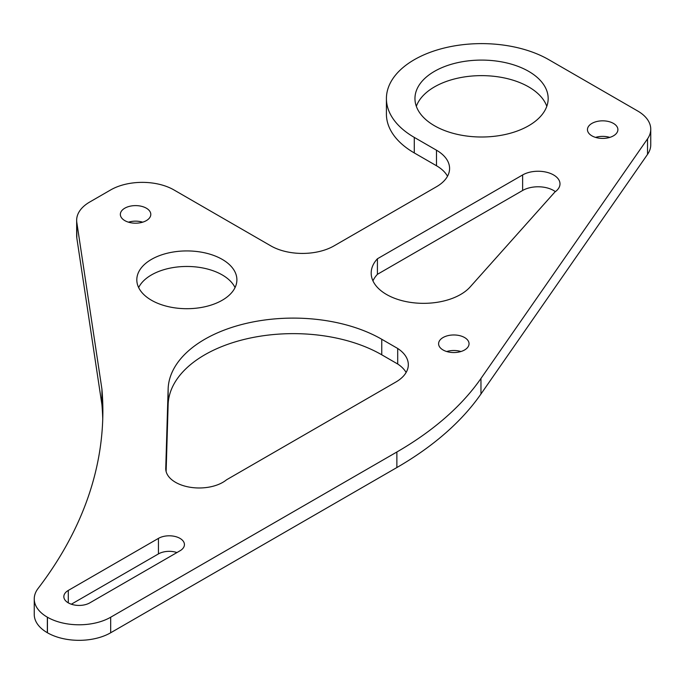 <?xml version="1.0" encoding="UTF-8"?>
<svg xmlns="http://www.w3.org/2000/svg" width="685" height="685" viewBox="0 0 685 685"><rect width="100%" height="100%" fill="white"/><g stroke="black" fill="none" stroke-linecap="round" stroke-linejoin="round"><path stroke-width="1.03" d="M34.25 598.921L34.25 614.462A44.722 25.816 0 0 0 47.351 632.717L47.436 632.769A44.722 25.816 180 0 0 110.679 632.769L396.872 467.538A380.612 219.748 180 0 0 480.964 394.003L647.53 154.382L647.53 138.849L480.964 378.462A380.612 219.748 180 0 1 396.872 451.997L110.679 617.228A44.722 25.816 180 0 1 47.436 617.228L47.351 617.185A44.722 25.816 0 0 1 34.25 598.921A44.722 25.816 0 0 1 38.06 588.501A761.223 439.487 0 0 0 102.87 411.043A761.223 439.487 0 0 0 101.937 389.208L101.937 404.741L76.823 238.037L76.823 222.505L101.937 389.208M76.823 238.037A44.722 25.816 0 0 1 76.66 235.803L76.66 220.262A44.722 25.816 0 0 1 89.752 202.006L110.679 189.925A44.722 25.816 0 0 1 173.922 189.925L270.815 245.864A44.722 25.816 180 0 0 334.057 245.864L436.491 186.731A44.722 25.816 0 0 0 449.583 168.476A44.722 25.816 0 0 0 436.491 150.212L414.279 137.394A95.155 54.937 0 0 1 386.417 98.546A95.155 54.937 0 0 1 445.156 47.796A95.155 54.937 0 0 1 548.848 59.706L637.649 110.97A44.722 25.816 180 0 1 650.75 129.234L650.75 144.766A44.722 25.816 180 0 1 647.53 154.382M386.417 98.546L386.417 114.087A95.155 54.937 0 0 0 414.279 152.935L414.279 137.394M447.51 176.242A44.722 25.816 0 0 0 436.491 165.753L414.279 152.935M102.75 418.809A761.223 439.487 0 0 0 101.937 404.741M142.694 222.171A15.224 8.794 0 0 0 128.455 222.171M546.801 106.321A66.608 38.454 0 0 0 481.564 75.633A66.608 38.454 0 0 0 416.334 106.321M235.049 287.58A50.039 28.89 0 0 0 186.851 266.465A50.039 28.89 0 0 0 138.653 287.58M609.796 137.394A15.224 8.794 0 0 0 595.556 137.394M555.372 191.654A21.886 12.638 0 0 0 522.629 190.481L377.418 274.317A52.394 30.251 0 0 0 372.94 280.859M460.945 351.525A15.224 8.794 0 0 0 446.706 351.525M406.128 372.46A42.461 24.514 0 0 0 397.702 364.009L381.759 354.804A125.158 72.259 0 0 0 246.917 338.775A125.158 72.259 0 0 0 168.15 403.962L166.121 471.537M176.944 552.555A15.224 8.794 0 0 0 158.449 553.908L71.326 604.213M650.75 129.234A44.722 25.816 180 0 1 647.53 138.849M76.66 220.262A44.722 25.816 0 0 0 76.823 222.505M124.807 220.613A15.224 8.794 0 0 0 141.401 222.522A15.224 8.794 0 0 0 150.803 214.396A15.224 8.794 0 0 0 135.57 205.611A15.224 8.794 0 0 0 120.346 214.396A15.224 8.794 0 0 0 124.807 220.613M434.47 125.74A66.608 38.454 0 0 0 507.054 134.08A66.608 38.454 0 0 0 548.171 98.546A66.608 38.454 0 0 0 481.564 60.092A66.608 38.454 0 0 0 414.956 98.546A66.608 38.454 0 0 0 434.47 125.74M151.471 300.244A50.039 28.89 0 0 0 206.005 306.503A50.039 28.89 0 0 0 236.89 279.814A50.039 28.89 0 0 0 186.851 250.924A50.039 28.89 0 0 0 136.812 279.814A50.039 28.89 0 0 0 151.471 300.244M591.908 135.844A15.224 8.794 0 0 0 608.503 137.745A15.224 8.794 0 0 0 617.904 129.628A15.224 8.794 0 0 0 602.68 120.834A15.224 8.794 0 0 0 587.456 129.628A15.224 8.794 0 0 0 591.908 135.844M377.418 274.317L377.418 258.776A52.394 30.251 0 0 0 371.184 273.092A52.394 30.251 0 0 0 411.231 302.487A52.394 30.251 0 0 0 470.15 286.947L554.927 191.971A21.886 12.638 0 0 0 559.996 183.88A21.886 12.638 0 0 0 546.484 172.209A21.886 12.638 0 0 0 522.629 174.949L522.629 190.481M377.418 258.776L522.629 174.949M443.058 349.975A15.224 8.794 0 0 0 459.652 351.876A15.224 8.794 0 0 0 469.045 343.759A15.224 8.794 0 0 0 453.821 334.965A15.224 8.794 0 0 0 438.597 343.759A15.224 8.794 0 0 0 443.058 349.975M397.702 348.477L381.759 339.272A125.158 72.259 0 0 0 246.917 323.243A125.158 72.259 0 0 0 168.15 388.421L165.753 468.326A33.462 19.317 0 0 0 165.744 468.66A33.462 19.317 0 0 0 189.103 487.078A33.462 19.317 0 0 0 226.564 479.783L395.879 382.024A42.461 24.514 0 0 0 408.32 364.694A42.461 24.514 0 0 0 397.702 348.477L397.702 364.009M179.984 550.8A15.224 8.794 0 0 0 184.436 544.592A15.224 8.794 0 0 0 175.043 536.466A15.224 8.794 0 0 0 158.449 538.376L68.294 590.427A15.224 8.794 0 0 0 63.833 596.644A15.224 8.794 0 0 0 73.226 604.761A15.224 8.794 0 0 0 89.821 602.86L179.984 550.8M480.964 394.003L480.964 378.462M396.872 467.538L396.872 451.997M110.679 632.769L110.679 617.228M47.436 632.769L47.436 617.228M47.351 632.717L47.351 617.185M436.491 165.753L436.491 150.212M168.15 388.421L168.15 403.962M165.753 468.326L165.753 468.994M381.759 339.272L381.759 354.804M158.449 553.908L158.449 538.376M68.294 602.86L68.294 590.427"/></g></svg>
